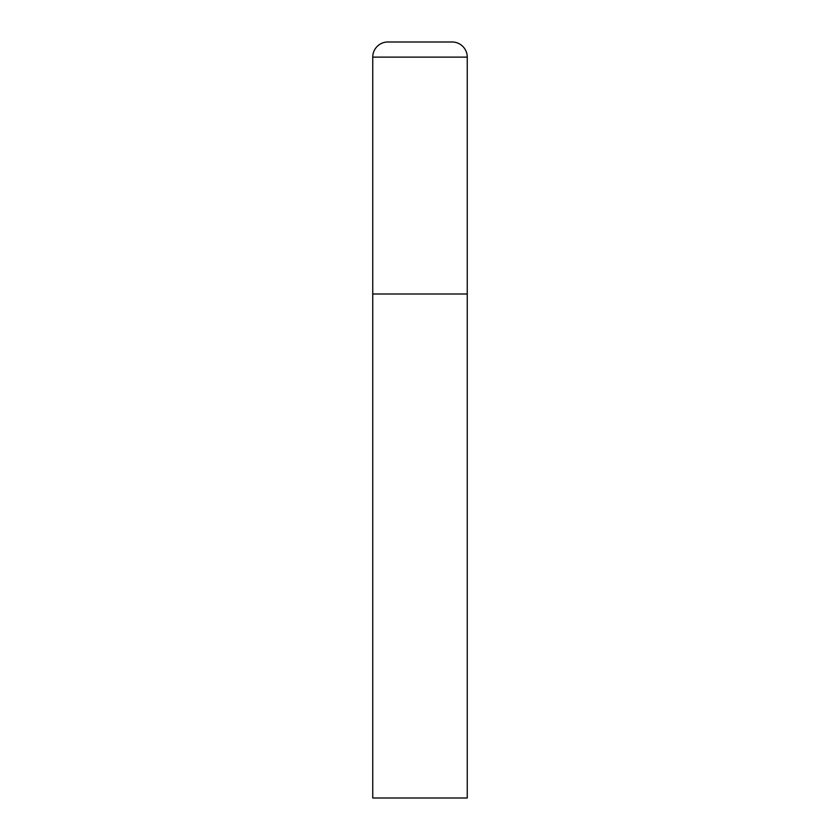 <?xml version="1.0" encoding="UTF-8"?>
<svg xmlns="http://www.w3.org/2000/svg" width="840" height="840" viewBox="0 0 840 840"><rect width="100%" height="100%" fill="white"/><g stroke="black" fill="none" stroke-linecap="round" stroke-linejoin="round"><path stroke-width="1.26" d="M387.87 42A15.12 15.12 0 0 0 372.75 57.12L372.75 798L467.25 798L467.25 294L372.75 294L467.25 294L467.25 57.12A15.12 15.12 0 0 0 452.13 42L387.87 42L452.13 42M372.75 57.12L467.25 57.12"/></g></svg>
